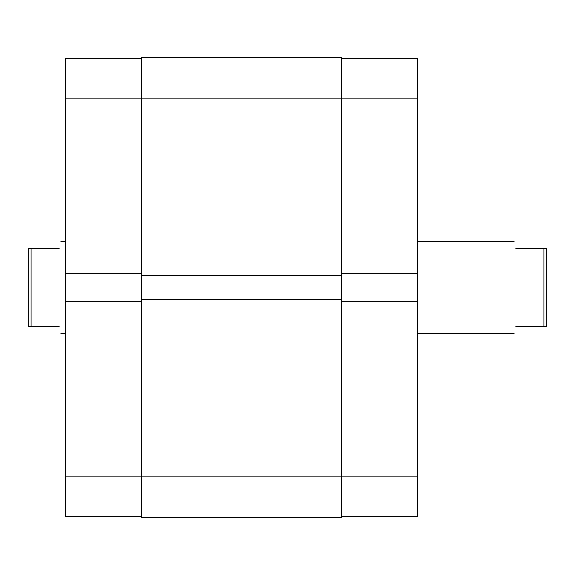 <?xml version="1.0" encoding="UTF-8"?>
<svg xmlns="http://www.w3.org/2000/svg" width="575" height="575" viewBox="0 0 575 575"><rect width="100%" height="100%" fill="white"/><g stroke="black" fill="none" stroke-linecap="round" stroke-linejoin="round"><path stroke-width="0.86" d="M546.25 287.5L546.25 326.6L543.95 326.6L543.95 248.4L546.25 248.4L546.25 287.5M515.89 248.4C513.468 239.301 513.468 239.301 515.89 248.4L543.95 248.4M59.11 248.4C61.532 239.301 61.532 239.301 59.11 248.4L31.05 248.4L31.05 326.6L28.75 326.6L28.75 248.4L31.05 248.4M59.11 326.6C61.532 335.699 61.532 335.699 59.11 326.6L31.05 326.6M515.89 326.6C513.468 335.699 513.468 335.699 515.89 326.6L543.95 326.6M341.55 301.3L417.45 301.3L417.45 516.35L341.55 516.35M341.55 58.65L417.45 58.65L417.45 273.7L341.55 273.7M417.45 301.3L417.45 273.7M141.45 516.35L65.55 516.35L65.55 476.1L341.55 476.1L341.55 517.5L141.45 517.5L141.45 98.9L65.55 98.9L65.55 273.7L141.45 273.7M65.55 273.7L65.55 476.1M65.55 98.9L65.55 58.65L141.45 58.65M141.45 301.3L65.55 301.3M417.45 98.9L141.45 98.9L141.45 57.5L341.55 57.5L341.55 476.1L417.45 476.1M141.45 299.46L341.55 299.46M141.45 275.54L341.55 275.54M514.05 241.5L417.45 241.5M65.55 241.5L60.95 241.5M65.55 333.5L60.95 333.5M514.05 333.5L417.45 333.5"/></g></svg>
